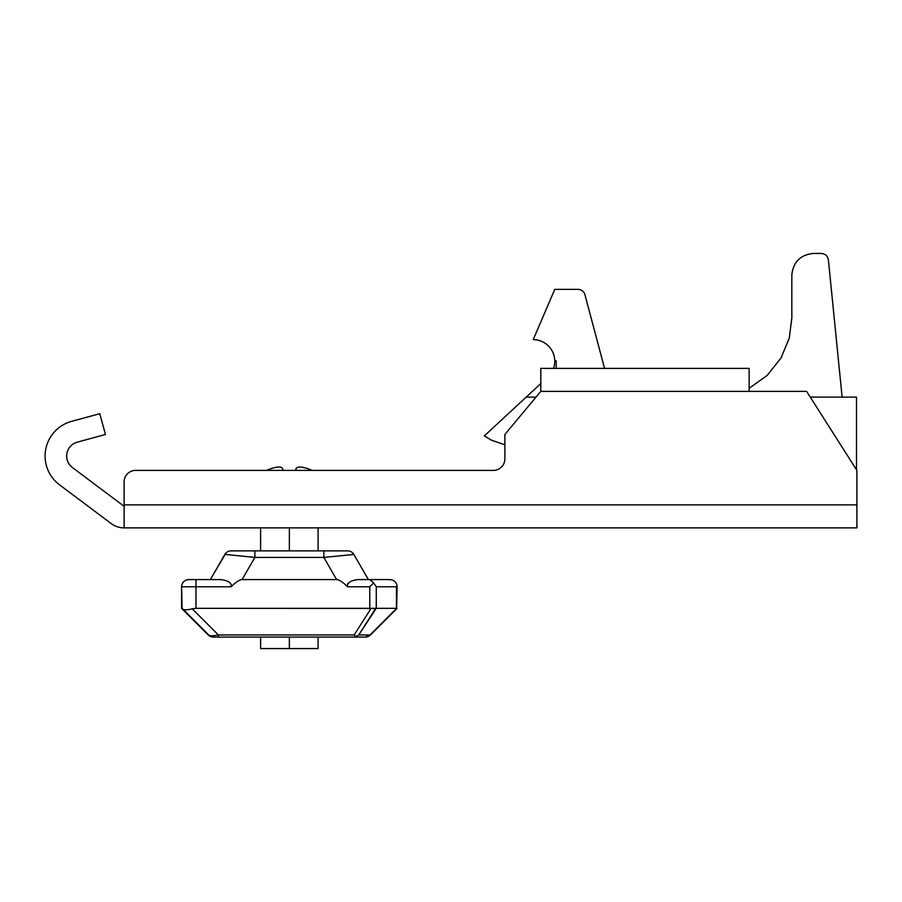 <?xml version="1.0" encoding="UTF-8"?>
<svg xmlns="http://www.w3.org/2000/svg" width="902" height="902" viewBox="0 0 902 902"><rect width="100%" height="100%" fill="white"/><g stroke="black" fill="none" stroke-linecap="round" stroke-linejoin="round"><path stroke-width="1.35" d="M491.545 440.221L484.351 435.914L540.805 383.553L484.351 435.914L491.545 440.221L504.883 444.821L491.545 440.221M554.753 360.811A21.558 21.558 0 0 0 533.206 339.648L554.764 289.362L577.979 289.362A7.182 7.182 0 0 1 584.924 294.695L604.566 368.388L584.924 294.695A7.182 7.182 0 0 0 577.979 289.362L554.764 289.362L533.206 339.648A21.558 21.558 0 0 1 554.753 360.811L556.196 360.811L556.196 368.388L556.196 360.811L554.753 360.811A21.558 21.558 0 0 1 553.524 368.388A21.558 21.558 0 0 0 554.753 360.811M821.248 253.439C825.262 253.8 827.653 255.954 828.397 259.911L842.118 397.117L828.397 259.911C827.653 255.954 825.262 253.8 821.248 253.439L813.39 253.439L821.248 253.439M791.832 274.986C793.208 261.997 800.39 254.804 813.39 253.439C800.39 254.804 793.208 261.997 791.832 274.986L791.832 318.09L791.832 274.986M749.134 388.277L767.241 375.379L781.087 357.891L789.295 337.991L791.832 318.09L789.295 337.991L781.087 357.891L767.241 375.379L749.134 388.277M856.494 397.117L856.494 469.75L856.494 397.117L810.267 397.117L856.494 397.117M536.013 397.117L526.182 397.117L536.013 397.117M504.883 434.482L540.805 391.378L540.805 368.388L749.134 368.388L749.134 391.378L806.613 391.378L856.9 470.393L856.9 527.873L124.126 527.873L124.126 481.893A11.489 11.489 0 0 1 135.616 470.393L493.383 470.393A11.489 11.489 0 0 0 504.883 458.904L504.883 434.482L504.883 458.904A11.489 11.489 0 0 1 493.383 470.393L135.616 470.393A11.489 11.489 0 0 0 124.126 481.893L124.126 527.873L856.9 527.873L856.9 504.883L124.126 504.883L856.9 504.883L856.9 470.393L806.613 391.378L749.134 391.378L749.134 368.388L540.805 368.388L540.805 391.378L749.134 391.378L540.805 391.378L504.883 434.482M72.397 467.518L124.126 506.315L72.397 467.518A14.364 14.364 0 0 1 66.658 456.029A14.364 14.364 0 0 0 72.397 467.518M124.126 527.873A21.558 21.558 0 0 1 111.194 523.555L59.464 484.769L111.194 523.555A21.558 21.558 0 0 0 124.126 527.873M45.1 456.029A35.922 35.922 0 0 1 71.574 421.369L99.772 413.68L105.444 434.482L77.245 442.172L105.444 434.482L99.772 413.68L71.574 421.369A35.922 35.922 0 0 0 59.464 484.769A35.922 35.922 0 0 1 45.1 456.029M66.658 456.029A14.364 14.364 0 0 1 77.245 442.172A14.364 14.364 0 0 0 66.658 456.029M347.033 585.95L347.642 586.774L369.764 586.774L373.62 582.918L369.764 579.591L358.173 579.591C355.061 579.851 346.278 581.339 347.642 586.774C342.636 581.993 338.972 579.603 336.649 579.591L323.841 557.413L336.649 579.591L242.074 579.591C239.74 579.603 236.076 581.993 231.07 586.774L181.595 586.774L182.091 608.816C183.681 610.135 187.064 610.135 192.25 608.816C187.064 610.135 183.681 610.135 182.091 608.816L208.227 634.963C209.546 636 212.928 636 218.385 634.963L192.25 608.816L195.971 608.331L195.971 579.591L188.777 579.591L220.539 579.591L195.971 579.591L195.971 586.774L231.07 586.774C232.468 581.35 223.617 579.851 220.539 579.591C223.617 579.851 232.468 581.35 231.07 586.774C236.076 581.993 239.74 579.603 242.074 579.591L254.871 557.413L225.15 554.426L210.335 579.591L224.846 554.448A7.182 7.182 0 0 1 231.07 550.863L254.871 550.863L254.871 557.413L323.841 557.413L353.866 554.448L368.388 579.591L353.866 554.448L323.841 557.413L323.841 550.863L254.871 550.863L347.642 550.863A7.182 7.182 0 0 1 353.866 554.448M396.948 585.229A7.182 7.182 0 0 1 397.117 586.774L396.948 585.229L396.452 586.774L396.452 608.331L376.269 608.331L396.452 608.331L396.452 586.774L376.269 586.774L396.452 586.774L396.948 585.229C395.91 581.734 393.565 579.851 389.935 579.591L369.764 579.591L373.62 582.918L376.269 586.774L376.269 608.331L358.737 634.963L370.012 634.963L396.632 608.343L369.651 635.684L397.105 608.343L370.485 634.963L365.411 637.071L213.312 637.071A7.182 7.182 0 0 1 208.227 634.963L181.595 608.331L181.595 586.774L195.971 586.774L195.971 608.331L192.25 608.816L218.385 634.963L354.136 634.963L371.026 608.444L195.971 608.331L369.764 608.331L369.764 586.774L347.642 586.774L344.835 584.225L347.642 586.774C346.278 581.339 355.061 579.851 358.173 579.591L389.935 579.591C393.565 579.851 395.91 581.734 396.948 585.229L397.117 586.774A7.182 7.182 0 0 0 397.027 585.612M349.277 582.534L347.631 583.898M397.117 586.774L396.632 608.343L397.117 586.774M220.539 579.591L208.96 579.591L220.539 579.591M208.7 634.963L182.091 608.343M323.841 557.413L254.871 557.413L242.074 579.591L336.649 579.591C338.972 579.603 342.636 581.993 347.642 586.774M369.764 586.774L369.764 608.331L376.269 608.331L376.269 586.774L373.62 582.918L369.764 586.774M365.411 637.071L370.012 634.963L358.737 634.963L355.895 636.508L358.737 634.963L375.638 608.444L371.026 608.444L354.136 634.963L355.895 636.508L354.136 634.963L218.385 634.963L218.385 637.071L365.411 637.071A7.182 7.182 0 0 0 370.485 634.963M188.777 579.591A7.182 7.182 0 0 0 181.595 586.774A7.182 7.182 0 0 1 188.777 579.591M296.16 468.239L295.924 469.119C296.735 466.345 301.121 466.345 309.059 469.119A53.669 53.669 0 0 1 312.036 470.393A53.669 53.669 0 0 0 309.059 469.119C301.121 466.345 296.735 466.345 295.924 469.119L295.924 470.393L295.924 469.119M269.653 469.119C277.613 466.345 281.988 466.345 282.788 469.119L282.788 470.393L282.788 469.119C281.988 466.345 277.613 466.345 269.653 469.119A53.669 53.669 0 0 0 266.676 470.393A53.669 53.669 0 0 1 269.653 469.119L274.343 467.631L269.653 469.119M301.178 467.089L304.053 467.552M260.633 637.071L260.633 648.561L289.362 648.561L289.362 637.071L289.362 648.561C326.253 648.561 326.253 648.561 289.362 648.561L318.079 648.561L318.079 637.071M289.362 550.863L289.362 527.873L289.362 550.863M277.737 467.067L278.459 467.022M260.622 550.863L260.622 527.873M318.09 550.863L318.09 527.873"/></g></svg>
